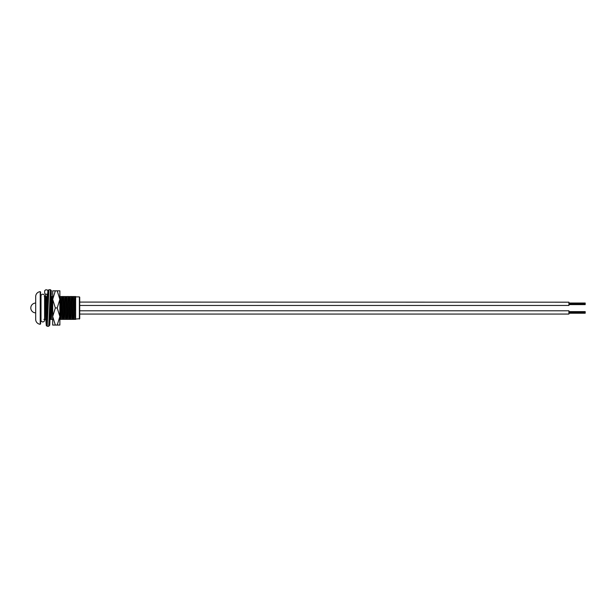 <?xml version="1.0" encoding="UTF-8"?>
<svg xmlns="http://www.w3.org/2000/svg" width="616" height="616" viewBox="0 0 616 616"><rect width="100%" height="100%" fill="white"/><g stroke="black" fill="none" stroke-linecap="round" stroke-linejoin="round"><path stroke-width="0.92" d="M74.29 302.086L75.09 302.086M75.637 319.05L79.718 318.718L79.718 314.06L568.922 314.06L568.922 310.795L79.718 310.795L79.718 305.451L568.922 305.451L568.922 302.194L79.718 302.086L79.718 305.351M74.128 305.351L74.929 305.351M73.889 310.572L74.69 310.572M73.728 313.829L74.528 313.829M79.387 319.05L79.387 296.874L79.718 318.718M40.579 291.992L40.233 324.255A4.889 4.889 0 0 1 35.69 319.373L35.69 296.542A4.889 4.889 0 0 1 40.233 291.668L40.579 296.874L41.002 296.003A1.794 1.794 0 0 1 42.797 294.209A1.794 1.794 0 0 1 44.591 296.003L44.591 296.542M79.387 296.874L75.637 296.874M40.579 323.931L40.579 319.05L41.002 319.05L41.002 320.135A1.794 1.794 0 0 0 42.797 321.929A1.794 1.794 0 0 0 44.591 320.135L44.591 312.851L45.23 312.851M46.423 319.373L47.524 296.542L46.955 296.542L45.846 319.373L47.101 319.373M52.691 313.567L52.691 296.781M59.867 311.765L60.568 296.542L59.998 296.542L59.867 298.506M65.442 299.792L65.042 296.542C64.495 295.842 63.949 320.081 63.409 319.373L62.732 319.373L63.833 296.542L63.263 296.542L62.154 319.373L63.448 319.342M68.699 299.792L68.299 296.542C67.76 295.842 67.213 320.081 66.667 319.373L65.989 319.373L67.09 296.542L66.52 296.542L65.419 319.373L66.705 319.342M69.254 319.373L70.355 296.542L69.785 296.542L68.676 319.373L69.931 319.373L69.254 319.373M72.511 319.373L73.62 296.542L73.042 296.542L71.941 319.373L73.189 319.373L72.511 319.373M45.022 300.508L45.145 303.064M45.091 315.407L44.968 312.851M51.613 315.407L51.498 312.92M51.428 311.288L51.236 306.568M51.552 300.508L51.667 303.003M51.736 304.635L51.921 309.355M61.392 315.407L61.277 312.92M61.207 311.288L61.023 306.568M61.331 300.508L61.446 303.003M61.515 304.635L61.7 309.355M64.657 315.407L64.557 313.244M64.457 310.957L64.287 306.568M64.595 300.508L64.695 302.679M64.796 304.959L64.965 309.355M67.914 315.407L67.544 306.568M67.852 300.508L68.23 309.355M71.179 315.407L70.809 306.568M71.117 300.508L71.487 309.355M74.444 315.407L74.367 313.829M74.228 310.572L74.066 306.568M74.382 300.508L74.451 302.086M74.59 305.351L74.752 309.355M75.221 299.792L74.859 296.581L73.62 296.542M75.591 296.581L74.821 296.542C74.282 295.842 73.735 320.081 73.189 319.373L75.637 319.373L75.637 310.88L75.206 319.373M71.964 299.792L71.602 296.581L70.355 296.542M71.602 296.581L70.886 296.542L71.564 296.542C71.017 295.842 70.478 320.081 69.931 319.373L71.941 319.373M68.676 319.373L67.475 319.373C68.014 320.081 68.561 295.842 69.108 296.542L67.09 296.542M65.804 296.581L63.833 296.542M59.467 319.373L60.145 319.373L59.467 319.373M62.178 299.792L61.816 296.581L60.568 296.542M61.816 296.581L61.099 296.542L61.777 296.542C61.23 295.842 60.691 320.081 60.145 319.373L62.154 319.373M49.68 319.373L50.366 319.373L49.68 319.373M52.398 299.792L52.029 296.581L50.789 296.542M50.766 316.124L51.128 319.342L51.844 319.373L51.167 319.373C51.713 320.081 52.252 295.842 52.799 296.542L51.99 296.542C51.451 295.842 50.905 320.081 50.366 319.373L52.375 319.373M45.869 299.792L45.507 296.581L44.267 296.542M51.205 293.67L51.328 290.629L50.412 289.713L48.887 289.713L47.971 290.629L46.292 325.371L45.838 319.373L44.645 319.373C45.184 320.081 45.73 295.842 46.277 296.542L44.791 296.542L45.468 296.542L44.591 309.355M75.629 296.542L75.622 296.542C75.083 295.842 74.536 320.081 73.997 319.373L73.597 316.124M75.637 296.542L75.637 310.88M71.564 296.542L72.365 296.542C71.818 295.842 71.279 320.081 70.732 319.373L70.332 316.124M65.843 296.542C65.296 295.842 64.757 320.081 64.21 319.373L65.419 319.373M62.539 296.581L63.263 296.542L62.578 296.542C62.039 295.842 61.492 320.081 60.953 319.373L60.545 316.124M59.998 296.542L59.321 296.542M74.675 319.373L73.997 319.373L74.675 319.373M70.732 319.373L71.41 319.373L70.694 319.342M66.667 319.373L67.475 319.373L67.075 316.124M63.409 319.373L64.888 319.373L64.172 319.342L63.81 316.124M60.953 319.373L61.631 319.373L60.915 319.342M43.836 319.373L44.622 319.373M79.718 310.572L79.718 313.829M79.718 302.086L79.718 297.197M61.615 311.288L60.807 311.288M51.829 311.288L51.028 311.288M61.531 312.92L60.73 312.92M51.744 312.92L50.943 312.92M44.883 303.064L45.692 303.064M35.69 312.851A4.889 4.889 0 0 1 30.8 307.962A4.889 4.889 0 0 1 35.69 303.064M62 303.003L61.2 303.003M52.214 303.003L51.413 303.003M61.916 304.635L61.115 304.635M52.137 304.635L51.328 304.635M65.281 302.679L64.472 302.679M65.165 304.959L64.357 304.959M64.772 313.244L63.972 313.244M64.888 310.957L64.087 310.957M79.718 302.194L79.718 305.451M568.922 303.026L585.2 303.026L585.2 304.62L568.922 304.62M585.2 304.358L568.922 304.358L585.2 304.35M585.2 304.219L568.922 304.219M585.2 303.827L568.922 303.827M585.2 304.088L568.922 304.088M585.2 303.688L568.922 303.688L585.2 303.688M585.2 303.426L568.922 303.426L585.2 303.418M585.2 303.157L568.922 303.157M568.922 311.627L585.2 311.627L585.2 313.228L568.922 313.228M585.2 312.966L568.922 312.966L585.2 312.959M585.2 312.828L568.922 312.828M585.2 312.435L568.922 312.435M585.2 312.689L568.922 312.689M585.2 312.297L568.922 312.297M585.2 312.027L568.922 312.027L585.2 312.027M585.2 312.289L568.922 312.289M585.2 311.765L568.922 311.765M55.34 290.829L52.691 299.391L52.691 290.829L59.867 290.829L59.867 299.391L57.219 290.829M55.34 307.946L52.691 316.509L52.691 299.391L55.34 307.946L57.219 307.946L59.867 299.391L59.867 316.509L57.219 307.946M55.34 325.071L52.691 325.071L52.691 316.509L55.34 325.071L57.219 325.071L59.867 316.509L59.867 325.071L57.219 325.071M45.838 319.373L46.285 325.548L47.209 326.288L48.887 289.713L50.412 289.713L48.733 326.288L49.781 324.871L50.481 308.185L49.65 325.371L49.311 322.083M47.625 294.094L45.599 294.24L44.683 293.339L44.683 290.76L45.599 289.859L47.124 289.859L48.04 290.76M40.233 324.255L40.233 291.668M51.328 290.629L50.481 308.185M51.328 293.216L50.481 308.062M47.378 296.542L47.124 294.24M45.969 298.467L45.599 294.24M47.132 308.069L46.292 322.776L45.923 319.373M62.578 296.542L61.777 296.542M44.591 320.135L44.591 296.003M41.002 296.003L41.002 320.135M51.197 293.647L50.497 307.823M46.423 322.345L47.139 307.8M48.887 289.713L47.84 291.137L47.132 308.139M47.209 326.288L48.733 326.288"/></g></svg>
